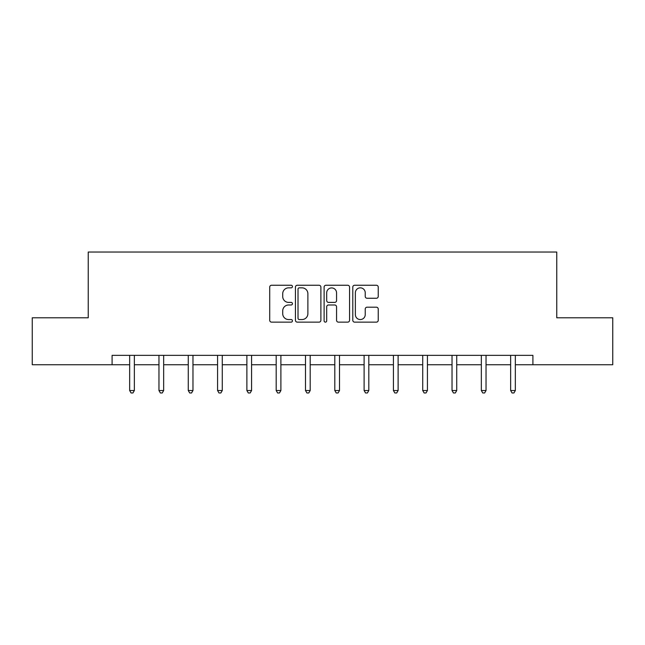 <?xml version="1.0" encoding="UTF-8"?>
<svg xmlns="http://www.w3.org/2000/svg" width="645" height="645" viewBox="0 0 645 645"><rect width="100%" height="100%" fill="white"/><g stroke="black" fill="none" stroke-linecap="round" stroke-linejoin="round"><path stroke-width="0.97" d="M292.443 286.549A1.29 1.29 0 0 0 291.153 285.251L271.561 285.251A1.846 1.846 0 0 0 269.715 287.098L269.715 320.291A1.846 1.846 0 0 0 271.561 322.137L291.153 322.137A1.29 1.29 0 0 0 292.443 320.847A1.29 1.29 0 0 0 291.153 319.557L288.613 319.557A5.902 5.902 0 0 1 282.712 313.655L282.712 310.89A5.902 5.902 0 0 1 288.613 304.988L291.153 304.988A1.29 1.29 0 0 0 292.443 303.698A1.29 1.29 0 0 0 291.153 302.4L288.613 302.4A5.902 5.902 0 0 1 282.712 296.507L282.712 293.741A5.902 5.902 0 0 1 288.613 287.839L291.153 287.839A1.29 1.29 0 0 0 292.443 286.549M376.39 298.256A1.846 1.846 0 0 0 378.236 296.41L378.236 287.098A1.846 1.846 0 0 0 376.39 285.251L354.629 285.251A1.846 1.846 0 0 0 352.791 287.098L352.791 320.291A1.846 1.846 0 0 0 354.629 322.137L376.39 322.137A1.846 1.846 0 0 0 378.236 320.291L378.236 309.044A1.846 1.846 0 0 0 376.39 307.197L367.078 307.197A1.846 1.846 0 0 0 365.231 309.044L365.231 314.623A4.934 4.934 0 0 1 360.305 319.557A4.934 4.934 0 0 1 355.371 314.623L355.371 292.766A4.934 4.934 0 0 1 360.305 287.839A4.934 4.934 0 0 1 365.231 292.766L365.231 296.41A1.846 1.846 0 0 0 367.078 298.256L376.39 298.256M112.093 364.748L32.25 364.748L32.25 317.783L88.236 317.783L88.236 252.034L556.764 252.034L556.764 317.783L612.75 317.783L612.75 364.748L532.907 364.748L532.907 355.355L112.093 355.355L112.093 364.748L129.661 364.748M320.887 287.098A1.846 1.846 0 0 0 319.041 285.251L297.281 285.251A1.846 1.846 0 0 0 295.442 287.098L295.442 320.291A1.846 1.846 0 0 0 297.281 322.137L319.041 322.137A1.846 1.846 0 0 0 320.887 320.291L320.887 287.098M325.959 285.251L347.719 285.251A1.846 1.846 0 0 1 349.558 287.098L349.558 320.291A1.846 1.846 0 0 1 347.719 322.137L338.407 322.137A1.846 1.846 0 0 1 336.561 320.291L336.561 306.827A1.846 1.846 0 0 0 334.715 304.988L328.539 304.988A1.846 1.846 0 0 0 326.692 306.827L326.692 320.847A1.29 1.29 0 0 1 325.403 322.137A1.29 1.29 0 0 1 324.113 320.847L324.113 287.098A1.846 1.846 0 0 1 325.959 285.251M134.353 364.748L158.968 364.748M163.661 364.748L188.267 364.748M192.968 364.748L217.575 364.748M222.275 364.748L246.882 364.748M251.582 364.748L276.189 364.748M280.889 364.748L305.496 364.748M310.197 364.748L334.803 364.748M339.504 364.748L364.111 364.748M368.811 364.748L393.418 364.748M398.118 364.748L422.725 364.748M427.425 364.748L452.032 364.748M456.733 364.748L481.339 364.748M486.032 364.748L510.647 364.748M515.339 364.748L532.907 364.748M299.312 287.839A1.29 1.29 0 0 0 298.022 289.129L298.022 318.259A1.29 1.29 0 0 0 299.312 319.557L301.989 319.557A5.902 5.902 0 0 0 307.883 313.655L307.883 293.741A5.902 5.902 0 0 0 301.989 287.839L299.312 287.839M336.561 292.862A4.934 4.934 0 0 0 331.627 287.928A4.934 4.934 0 0 0 326.692 292.862L326.692 300.562A1.846 1.846 0 0 0 328.539 302.4L334.715 302.4A1.846 1.846 0 0 0 336.561 300.562L336.561 292.862M134.603 355.355L134.491 355.637A1.879 1.879 0 0 0 134.353 356.338L134.353 390.523L129.661 390.523L129.661 356.338A1.879 1.879 0 0 0 129.524 355.637L129.411 355.355M134.353 390.523L132.943 392.966L131.064 392.966L129.661 390.523M163.911 355.355L163.798 355.637A1.879 1.879 0 0 0 163.661 356.338L163.661 390.523L158.968 390.523L158.968 356.338A1.879 1.879 0 0 0 158.831 355.637L158.718 355.355M163.661 390.523L162.25 392.966L160.371 392.966L158.968 390.523M193.218 355.355L193.105 355.637A1.879 1.879 0 0 0 192.968 356.338L192.968 390.523L188.267 390.523L188.267 356.338A1.879 1.879 0 0 0 188.138 355.637L188.026 355.355M192.968 390.523L191.557 392.966L189.678 392.966L188.267 390.523M222.525 355.355L222.412 355.637A1.879 1.879 0 0 0 222.275 356.338L222.275 390.523L217.575 390.523L217.575 356.338A1.879 1.879 0 0 0 217.446 355.637L217.333 355.355M222.275 390.523L220.864 392.966L218.986 392.966L217.575 390.523M251.824 355.355L251.719 355.637A1.879 1.879 0 0 0 251.582 356.338L251.582 390.523L246.882 390.523L246.882 356.338A1.879 1.879 0 0 0 246.753 355.637L246.64 355.355M251.582 390.523L250.171 392.966L248.293 392.966L246.882 390.523M281.131 355.355L281.026 355.637A1.879 1.879 0 0 0 280.889 356.338L280.889 390.523L276.189 390.523L276.189 356.338A1.879 1.879 0 0 0 276.052 355.637L275.947 355.355M280.889 390.523L279.478 392.966L277.6 392.966L276.189 390.523M310.439 355.355L310.334 355.637A1.879 1.879 0 0 0 310.197 356.338L310.197 390.523L305.496 390.523L305.496 356.338A1.879 1.879 0 0 0 305.359 355.637L305.254 355.355M310.197 390.523L308.786 392.966L306.907 392.966L305.496 390.523M339.746 355.355L339.641 355.637A1.879 1.879 0 0 0 339.504 356.338L339.504 390.523L334.803 390.523L334.803 356.338A1.879 1.879 0 0 0 334.666 355.637L334.561 355.355M339.504 390.523L338.093 392.966L336.214 392.966L334.803 390.523M369.053 355.355L368.948 355.637A1.879 1.879 0 0 0 368.811 356.338L368.811 390.523L364.111 390.523L364.111 356.338A1.879 1.879 0 0 0 363.974 355.637L363.869 355.355M368.811 390.523L367.4 392.966L365.522 392.966L364.111 390.523M398.36 355.355L398.247 355.637A1.879 1.879 0 0 0 398.118 356.338L398.118 390.523L393.418 390.523L393.418 356.338A1.879 1.879 0 0 0 393.281 355.637L393.176 355.355M398.118 390.523L396.707 392.966L394.829 392.966L393.418 390.523M427.667 355.355L427.554 355.637A1.879 1.879 0 0 0 427.425 356.338L427.425 390.523L422.725 390.523L422.725 356.338A1.879 1.879 0 0 0 422.588 355.637L422.475 355.355M427.425 390.523L426.014 392.966L424.136 392.966L422.725 390.523M456.974 355.355L456.862 355.637A1.879 1.879 0 0 0 456.733 356.338L456.733 390.523L452.032 390.523L452.032 356.338A1.879 1.879 0 0 0 451.895 355.637L451.782 355.355M456.733 390.523L455.322 392.966L453.443 392.966L452.032 390.523M486.282 355.355L486.169 355.637A1.879 1.879 0 0 0 486.032 356.338L486.032 390.523L481.339 390.523L481.339 356.338A1.879 1.879 0 0 0 481.202 355.637L481.089 355.355M486.032 390.523L484.629 392.966L482.75 392.966L481.339 390.523M515.589 355.355L515.476 355.637A1.879 1.879 0 0 0 515.339 356.338L515.339 390.523L510.647 390.523L510.647 356.338A1.879 1.879 0 0 0 510.509 355.637L510.397 355.355M515.339 390.523L513.936 392.966L512.057 392.966L510.647 390.523"/></g></svg>
